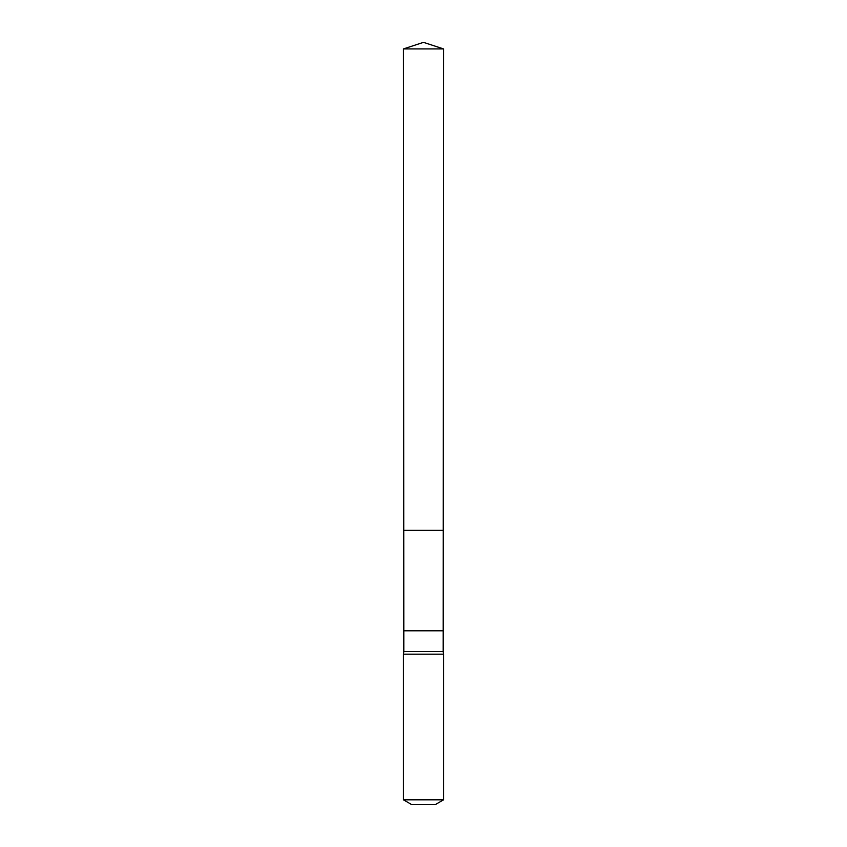 <?xml version="1.0" encoding="UTF-8"?>
<svg xmlns="http://www.w3.org/2000/svg" width="847" height="847" viewBox="0 0 847 847"><rect width="100%" height="100%" fill="white"/><g stroke="black" fill="none" stroke-linecap="round" stroke-linejoin="round"><path stroke-width="1.27" d="M443.193 630.793L403.807 630.793L403.807 651.523L443.193 651.523L443.563 48.925L403.437 48.925L423.5 42.35L443.563 48.925M403.807 630.793L403.744 530.36L443.256 530.36L403.744 530.36L403.437 48.925M403.807 651.523L403.437 654.191L443.563 654.191L443.193 651.523M443.563 799.822L403.437 799.822L411.801 804.65L435.199 804.65L443.563 799.822L443.563 654.191M423.5 530.36L443.256 530.36L443.563 48.925L423.5 42.35M403.437 799.822L403.437 654.191"/></g></svg>
